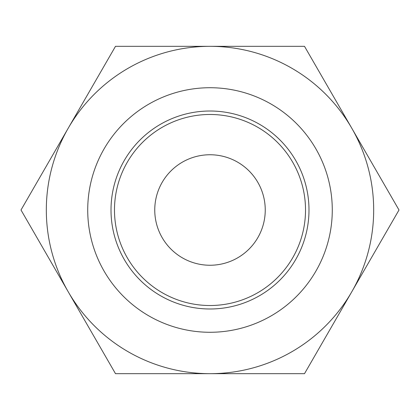 <?xml version="1.0" encoding="UTF-8"?>
<svg xmlns="http://www.w3.org/2000/svg" width="420" height="420" viewBox="0 0 420 420"><rect width="100%" height="100%" fill="white"/><g stroke="black" fill="none" stroke-linecap="round" stroke-linejoin="round"><path stroke-width="0.63" d="M210 373.679L115.5 373.679L68.25 291.837A163.679 163.679 0 0 0 373.679 210A163.679 163.679 0 0 0 68.25 128.163A163.679 163.679 0 0 0 68.25 291.837L21 210L115.5 46.321L304.5 46.321L399 210L304.5 373.679L210 373.679M220.689 373.679L198.902 373.679M198.088 373.679L179.161 373.679M87.722 210A122.278 122.278 0 0 0 210 332.278A122.278 122.278 0 0 0 332.278 210A122.278 122.278 0 0 0 210 87.722A122.278 122.278 0 0 0 87.722 210M308.989 210A98.989 98.989 0 0 0 210 111.011A98.989 98.989 0 0 0 111.011 210A98.989 98.989 0 0 0 210 308.989A98.989 98.989 0 0 0 308.989 210M305.519 210A95.519 95.519 0 0 0 210 114.482A95.519 95.519 0 0 0 114.482 210A95.519 95.519 0 0 0 210 305.519A95.519 95.519 0 0 0 305.519 210M265.246 210A55.246 55.246 0 0 0 210 154.754A55.246 55.246 0 0 0 154.754 210A55.246 55.246 0 0 0 210 265.246A55.246 55.246 0 0 0 265.246 210"/></g></svg>
